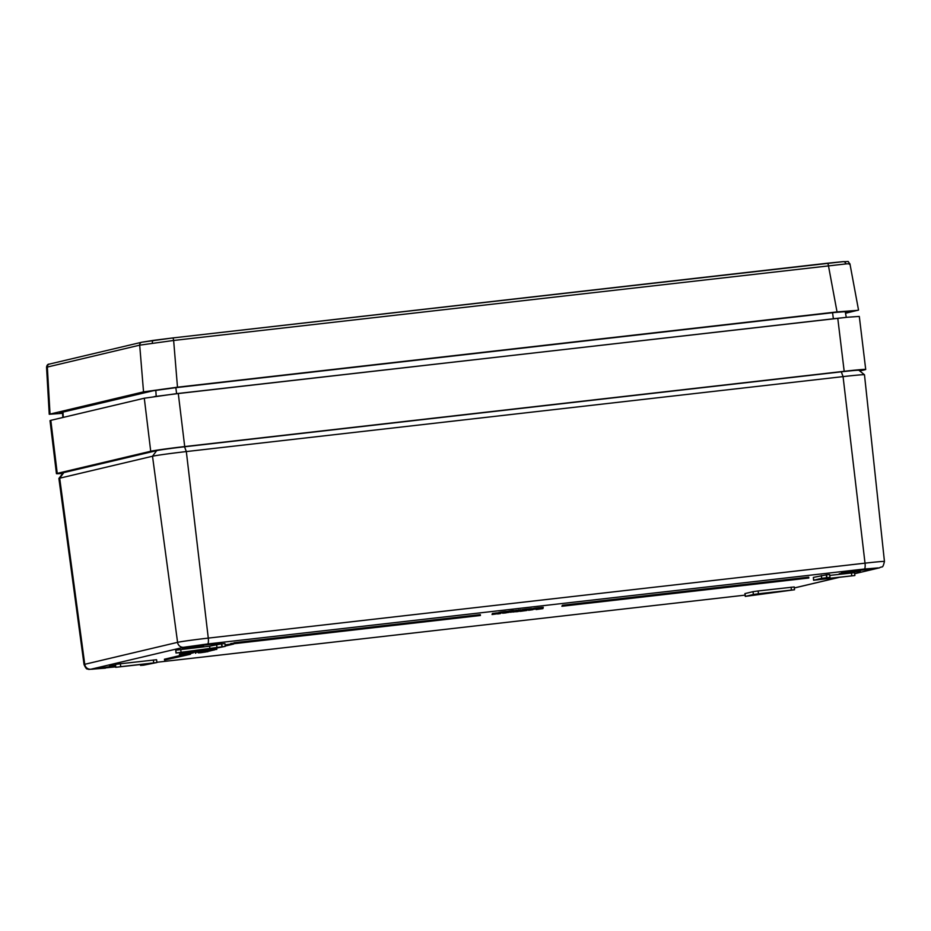 <?xml version="1.0" encoding="UTF-8"?>
<svg xmlns="http://www.w3.org/2000/svg" width="931" height="931" viewBox="0 0 931 931"><rect width="100%" height="100%" fill="white"/><g stroke="black" fill="none" stroke-linecap="round" stroke-linejoin="round"><path stroke-width="1.4" d="M115.467 665.898L91.832 669.249L115.595 666.864M864.015 569.109L841.403 572.332L871.044 569.155L878.003 567.91L864.015 569.109M115.421 665.514L109.521 665.956L115.351 664.99M190.529 648.023L182.453 648.709L186.479 647.988L203.563 646.149L190.529 648.023M847.268 573.065L839.203 573.752L843.218 573.03L860.314 571.203L847.268 573.065M195.44 652.387L197.907 652.037M187.108 653.492L187.003 652.654L187.759 653.329M188.33 653.306L187.736 652.468L189.831 652.061M189.412 652.224L188.667 652.247L188.772 653.085L189.517 653.062M189.924 652.829L199.211 651.491L189.924 652.829L190.483 651.863M191.146 652.643L190.552 651.793L191.483 651.572L199.106 650.641L199.211 651.491M192.228 651.549L191.483 651.572L192.333 652.398M531.648 608.979L532.59 608.874M537.909 608.665L532.66 609.479L532.555 608.63L535.849 608.048L535.756 608.944L537.909 608.665L537.815 607.815L543.006 607.315M535.651 608.094L537.815 607.815M526.271 609.991L521.023 610.806L520.918 609.956L524.211 609.374L524.106 610.27L526.271 609.991L526.166 609.142L531.357 608.641M524.013 609.421L526.166 609.142M514.471 610.55L514.575 611.399L520.359 610.736L516.274 611.353L514.203 611.516L514.098 610.666L520.266 609.886M500.669 612.935L506.08 612.295L498.865 613.331L504.451 612.493L500.669 612.935L500.564 612.098L505.975 611.458M498.865 613.331L498.772 612.482L500.575 612.214M214.223 643.309L214.328 644.101L186.247 646.894M214.328 644.101L221.264 642.867L202.9 644.578L186.281 647.301M562.429 605.266L561.882 606.267L808.806 578.011L808.713 577.162L562.429 605.266L561.882 606.267M175.738 650.175L175.982 653.027L212.059 649L225.232 646.37L224.918 643.554L221.52 643.856L209.603 646.184L175.738 650.175L175.982 653.027M753.016 591.674L744.916 593.606L745.277 596.41L794.527 589.754L758.451 593.78L758.125 590.964L753.016 591.674L753.388 594.49L758.451 593.78M794.096 586.984L758.125 590.964M813.357 577.406L813.601 580.257L854.681 575.544L822.876 579.047L829.987 577.348L829.672 574.532L826.553 574.799L813.357 577.406L813.717 580.211L821.712 578.326L821.351 575.509M854.437 572.705L829.765 575.405M115.397 664.455L115.653 667.306L147.645 663.745L140.534 665.432L143.63 665.176L156.908 662.535L156.594 659.718L120.39 663.756L115.397 664.455L115.653 667.306M233.541 643.74L225.069 644.869M230.748 643.53L233.437 643.228M185.246 654.295L164.438 659.218L164.554 660.056L190.471 654.26L187.69 654.016M234.053 642.751L233.506 643.752L480.431 615.484L480.338 614.635L234.053 642.751L233.506 643.752M506.569 612.389L506.464 611.551L511.736 610.713L513.528 610.515L513.633 611.353L512.108 611.714L512.841 611.632L506.569 612.389L513.633 611.353M492.045 614.541L497.806 613.704L492.045 614.541L492.324 613.645M492.429 613.459L492.406 614.344L492.429 613.459L497.701 612.854M497.829 613.063L498.818 612.901M183.907 654.062L193.217 652.934L183.128 654.086L183.035 653.248L187.003 652.712M181.312 654.551L191.472 653.318L181.312 654.551L181.208 653.702L182.976 653.434M179.555 654.97L189.715 653.737L179.555 654.97L179.462 654.121L181.219 653.853M205.646 650.804L216.807 649.373L205.646 650.804L205.542 649.966L207.625 649.675M212.85 648.965L216.702 648.523L216.807 649.373M204.611 651.397L212.943 650.28L204.611 651.397L205.157 650.432L205.262 651.235M205.739 651.223L205.216 650.373L206.31 650.199M201.864 651.828L203.307 651.63L200.968 651.898L200.863 651.06L203.202 650.792L202.295 650.862L202.399 651.7L203.307 651.63L203.202 650.792M203.726 651.607L211.104 650.722L203.726 651.607L203.621 650.769L204.517 650.618M200.235 652.2L209.847 651.048L200.235 652.2L199.711 651.339L200.852 651.165M202.807 650.92L204.506 650.757M198.384 651.77L198.059 652.608L201.154 652.107M198.256 651.642L199.641 651.502M58.909 478.453L63.215 472.797A23.252 0.64 -6.9 0 1 63.867 472.576L156.687 450.627A23.252 0.64 -6.9 0 1 184.547 446.775L841.298 371.818A23.252 0.64 -6.9 0 1 858.929 370.294L864.468 374.762A28.209 0.78 173.1 0 0 864.468 374.762A28.209 0.78 173.1 0 0 843.067 376.613L186.328 451.57A28.209 0.78 173.1 0 0 152.509 456.237L59.689 478.197A28.209 0.78 173.1 0 0 58.909 478.453A28.209 0.78 173.1 0 0 58.897 478.476L84.046 664.559A25.603 0.71 -6.9 0 1 84.756 664.303L59.689 478.197L63.867 472.576M753.388 594.49L745.277 596.41M821.712 578.326L829.987 577.348M115.758 667.259L156.908 662.535M176.099 652.992L225.232 646.37M209.964 649L209.603 646.184M210.569 649.175L207.601 649.512M230.853 644.38L225.162 645.718M207.648 649.861L213.327 648.849M233.576 644.066L225.197 646.044M190.471 654.26L190.389 653.492M187.759 654.563L164.554 660.056M562.533 606.116L808.806 578.011M234.17 643.589L480.431 615.484M504.451 612.493L503.752 612.528M499.086 613.285L498.981 612.435M504.253 612.423L504.148 611.586M506.068 611.423L506.08 612.295M508.652 612.109L511.305 611.714L508.652 612.109M507.046 612.284L506.941 611.434M511.841 611.562L511.736 610.713M520.638 609.77L520.359 610.736M516.193 611.097L516.088 610.259M518.672 610.783L518.567 609.933M521.023 610.806L522.722 610.399L522.617 609.561M530.123 609.549L530.018 608.711M531.601 608.571L531.461 609.491M527.749 609.863L527.656 609.014M522.722 610.399L524.316 610.224M532.66 609.479L534.359 609.072L534.254 608.222M541.761 608.222L541.656 607.384M543.239 607.245L543.099 608.164M539.398 608.537L539.293 607.687M534.359 609.072L535.953 608.886M497.806 612.819L497.806 613.704M494.105 614.134L494.838 614.018M496.188 613.89L495.49 613.925M495.886 613.832L495.781 612.994M497.643 613.96L500.459 613.576L497.608 613.738M502.705 613.226L509.292 612.307L502.659 612.901M506.173 612.842L504.311 613.063L506.173 612.784M513.761 611.97L510.642 611.981M510.688 612.307L512.923 611.516M515.402 610.922L515.367 611.807M512.969 611.888L516.821 611.458L512.981 611.993M519.219 611.236L518.427 611.073M520.464 610.189L520.569 611.039L519.731 610.864M516.565 611.76L519.859 611.178L516.53 611.516M520.22 611.353L526.853 610.457L520.196 611.108M532.858 609.689L528.529 610.294L532.835 609.456M536.128 609.537L542.773 608.641L536.128 609.537L536.058 608.932M190.308 652.736L190.203 651.898M187.492 653.411L187.387 652.561M193.194 652.061L193.217 652.934M184.862 653.888L191.495 653.131L184.862 653.888M181.894 654.412L181.789 653.574M180.137 654.83L180.032 653.981M210.639 650.152L211.64 650.013M212.21 649.896L212.128 649.14M209.615 650.303L209.103 649.698M206.03 650.722L205.926 649.873M206.926 649.978L207.019 650.827L214.363 649.966L207.113 650.641M214.363 649.966L213.606 649.896M206.787 651.06L207.811 650.92M204.995 651.304L204.89 650.466M204.11 651.514L204.005 650.676M201.527 651.991L202.143 651.898M202.632 651.84L203.424 651.77M208.148 651.235L207.054 651.328M209.836 650.175L209.847 651.048M201.166 652.177L198.478 652.608M199.781 652.41L200.398 652.363M200.887 652.259L201.678 652.177M206.391 651.653L205.309 651.735M208.09 650.583L208.09 651.456M204.68 652.026L207.997 651.653L204.68 651.933M200.491 652.747L205.658 652.003L200.491 652.747M201.259 652.608L198.454 652.875L201.259 652.561M195.405 653.236L195.301 652.41M195.836 653.131L195.731 652.282M849.165 264.183C850.853 263.729 849.747 263.636 845.837 263.927L173.643 340.467L139.697 345.157L46.55 367.245L49.238 414.272L62.575 413.329M152.37 343.074A2.84 1.466 -97.9 0 1 153.475 340.362L141.791 342.224A2.84 2.758 76.7 0 1 142.106 342.177L172.666 337.953A2.84 0.675 -96.5 0 1 172.677 337.953L843.125 261.646A2.84 2.421 -94.3 0 1 843.253 261.634L827.484 263.217A2.84 0.675 -96.5 0 0 827.473 263.217L172.677 337.953A2.84 0.675 -96.5 0 1 173.643 340.467L177.484 387.191L143.537 391.87L49.238 414.272M845.523 313.247L858.533 310.07L849.945 263.869C846.71 260.424 850.759 261.774 843.253 261.634A2.84 2.421 -94.3 0 1 845.837 263.927M857.742 310.36L837.039 311.908L177.484 387.191M62.552 412.968L59.607 412.899L153.115 390.776L175.168 387.738L834.723 312.467L848.164 311.454L845.325 312.129M865.714 369.467A28.361 0.78 173.1 0 0 844.184 371.306L837.772 318.274L847.722 317.215L859.301 316.435L865.714 369.467A28.361 0.78 173.1 0 1 864.922 369.747L859.767 370.969M184.71 446.566A28.361 0.78 173.1 0 0 150.717 451.267L144.293 398.224L176.634 393.638L179.66 393.382L178.286 393.534L184.71 446.566L844.184 371.306M144.293 398.224L50.809 420.346L57.233 473.379L150.717 451.267M57.233 473.379A28.361 0.78 173.1 0 0 56.442 473.658A28.361 0.78 173.1 0 0 62.761 473.39M837.772 318.274L179.66 393.382M175.819 387.668L176.634 393.638L847.722 317.215M154.185 396.618L178.286 393.534M56.442 473.658L50.018 420.637L50.809 420.346M794.329 587.938L838.389 577.523M854.658 573.671L878.934 567.933L864.364 569.016L207.613 643.973L183.721 647.278L90.901 669.226L105.436 668.144A5.667 1.35 83.5 0 1 105.401 668.144M156.885 662.267L745.114 595.13L156.885 662.267M90.901 669.226A5.667 5.505 76.7 0 1 84.756 664.303L177.577 642.343L152.509 456.237L156.687 450.627M183.721 647.278A5.667 5.505 76.7 0 1 177.577 642.343A25.603 0.71 -6.9 0 1 208.276 638.107L186.328 451.57L184.547 446.775M207.613 643.973A5.667 1.35 83.5 0 0 208.276 638.107L865.015 563.162L843.067 376.613L841.298 371.818M864.364 569.016A5.667 1.35 83.5 0 0 865.015 563.162A25.603 0.71 -6.9 0 1 884.45 561.498L864.48 374.786M105.471 668.132A5.667 1.35 83.5 0 1 105.436 668.144L88.666 669.412C87.386 668.26 86.967 671.03 84.046 664.559M878.934 567.933A5.667 5.505 76.7 0 0 879.562 567.817C882.274 565.78 882.507 569.423 884.45 561.498M745.394 596.375L745.033 593.559M791.431 590.021L791.094 587.205M851.76 575.754L851.434 572.937M826.879 577.616L826.553 574.799M826.612 577.651L826.274 574.834M140.639 665.397L140.534 664.548M153.708 662.802L153.371 659.986M120.727 666.573L120.39 663.756M115.828 667.248L115.467 664.431M222.137 646.638L221.799 643.821M221.857 646.673L221.52 643.856M216.958 647.348L216.597 644.531M181.068 652.294L180.73 649.477M176.168 652.968L175.796 650.164M195.138 651.956L195.044 651.106M153.475 340.362A2.84 1.466 -97.9 0 1 153.522 340.35L172.677 337.953M46.55 367.245C46.887 365.068 47.853 364.009 49.436 364.079L141.791 342.224A2.84 2.758 76.7 0 0 139.697 345.157L143.537 391.87M837.039 311.908L828.45 265.731A2.84 0.675 -96.5 0 0 827.484 263.217M49.436 364.079A2.84 2.758 76.7 0 0 47.341 367L50.03 413.992M836.399 318.425L833.373 318.693L832.558 312.711M156.187 396.338L155.814 390.287M63.308 417.391L62.982 412.107M794.329 587.973L838.703 577.488M854.67 573.705L879.562 567.817M794.527 589.754L794.213 586.937M854.867 575.486L854.553 572.67M140.534 665.432L140.418 664.559M518.299 610.457L518.404 611.306M526.876 609.572L526.981 610.41M542.796 607.757L542.889 608.595M191.414 651.595L191.518 652.445M190.483 651.828L190.576 652.666M188.597 652.27L188.702 653.108M182.953 653.271L183.058 654.121M209.021 649.477L209.114 650.327M214.374 649.082L214.479 649.919M200.84 651.06L200.945 651.909M203.237 650.781L203.33 651.619M199.63 651.374L199.734 652.212M197.872 651.781L197.977 652.631M845.185 311.396L846.279 317.355M62.505 412.212L62.831 417.495"/></g></svg>
